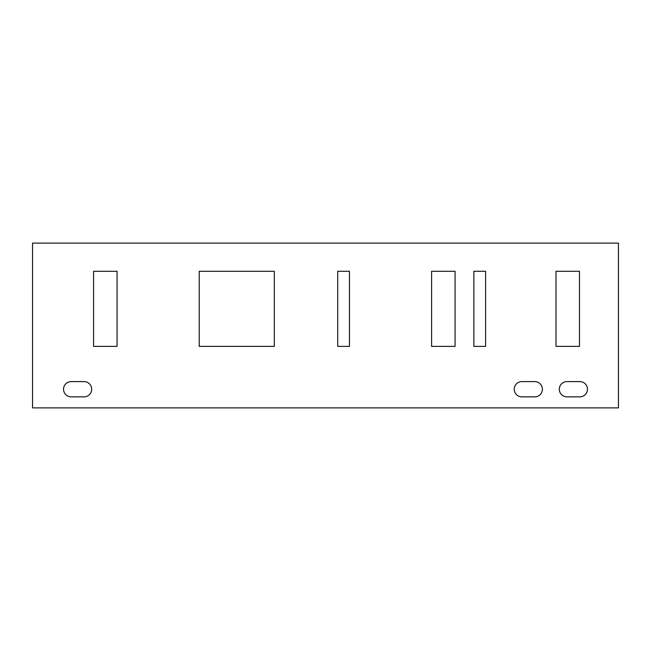 <?xml version="1.0" encoding="UTF-8"?>
<svg xmlns="http://www.w3.org/2000/svg" width="651" height="651" viewBox="0 0 651 651"><rect width="100%" height="100%" fill="white"/><g stroke="black" fill="none" stroke-linecap="round" stroke-linejoin="round"><path stroke-width="0.98" d="M618.45 407.892L32.55 407.892L32.55 243.108L618.45 243.108L618.45 407.892M337.706 346.389L337.706 271.28L349.441 271.28L349.441 346.389L337.706 346.389M431.597 346.389L431.597 271.28L455.073 271.28L455.073 346.389L431.597 346.389M473.855 346.389L473.855 271.28L485.589 271.28L485.589 346.389L473.855 346.389M556.011 346.389L556.011 271.28L579.488 271.28L579.488 346.389L556.011 346.389M93.581 346.389L93.581 271.28L117.058 271.28L117.058 346.389L93.581 346.389M199.214 346.389L199.214 271.28L274.331 271.28L274.331 346.389L199.214 346.389M71.162 381.6L84.077 381.6A7.633 7.633 0 0 1 91.701 389.233A7.633 7.633 0 0 1 84.077 396.858L71.162 396.858A7.633 7.633 0 0 1 63.538 389.233A7.633 7.633 0 0 1 71.162 381.6M521.858 381.6L534.764 381.6A7.633 7.633 0 0 1 542.397 389.233A7.633 7.633 0 0 1 534.764 396.858L521.858 396.858A7.633 7.633 0 0 1 514.225 389.233A7.633 7.633 0 0 1 521.858 381.6M566.923 381.6L579.838 381.6A7.633 7.633 0 0 1 587.462 389.233A7.633 7.633 0 0 1 579.838 396.858L566.923 396.858A7.633 7.633 0 0 1 559.299 389.233A7.633 7.633 0 0 1 566.923 381.6"/></g></svg>
